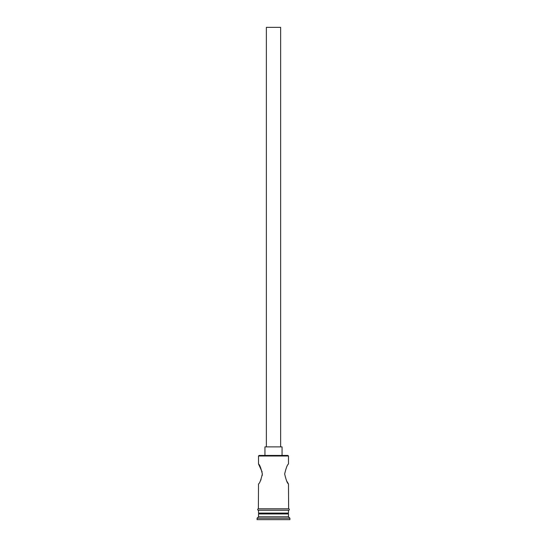 <?xml version="1.0" encoding="UTF-8"?>
<svg xmlns="http://www.w3.org/2000/svg" width="547" height="547" viewBox="0 0 547 547"><rect width="100%" height="100%" fill="white"/><g stroke="black" fill="none" stroke-linecap="round" stroke-linejoin="round"><path stroke-width="0.82" d="M258.519 456.007L259.087 455.439L287.913 455.439L288.481 456.007L258.519 456.007L258.519 464L262.136 471.904M266.368 446.878L266.368 27.35L280.632 27.35L280.632 446.878M264.939 455.439L264.939 446.878L282.061 446.878L282.061 455.439M288.481 456.007L288.481 464C287.36 464.588 286.088 467.911 284.666 473.976C286.081 480.054 287.353 483.384 288.481 483.979L286.696 481.025M262.328 473.688L262.218 475.589M261.022 479.555L260.304 481.025M259.374 513.086L258.519 513.941L258.519 516.799L257.09 518.221L257.09 519.65L289.91 519.65L289.91 518.221L257.09 518.221M287.626 513.086L288.481 513.941L258.519 513.941M288.481 513.941L288.481 516.799L258.519 516.799M288.481 516.799L289.91 518.221M258.375 508.806A0.711 0.711 0 0 0 257.658 509.517A0.711 0.711 0 0 0 258.375 510.235L288.625 510.235A0.711 0.711 0 0 0 289.342 509.517A0.711 0.711 0 0 0 288.625 508.806L258.375 508.806L258.519 483.979C259.647 483.384 260.919 480.054 262.334 473.982C260.912 467.911 259.64 464.581 258.519 464M288.481 483.979L288.625 508.806M258.519 510.235L258.519 513.086L288.481 513.086L288.481 510.235"/></g></svg>
